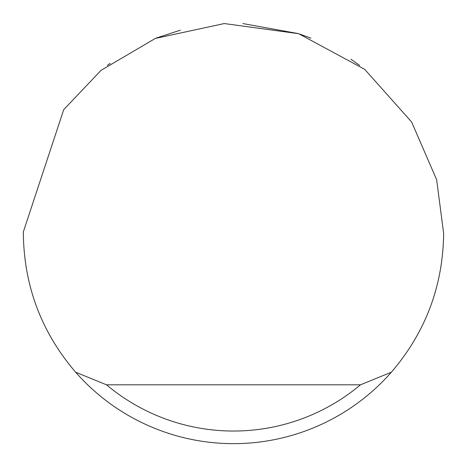 <?xml version="1.0" encoding="UTF-8"?>
<svg xmlns="http://www.w3.org/2000/svg" width="467" height="467" viewBox="0 0 467 467"><rect width="100%" height="100%" fill="white"/><g stroke="black" fill="none" stroke-linecap="round" stroke-linejoin="round"><path stroke-width="0.7" d="M156.083 38.131L180.344 30.186M242.799 23.554L298.372 33.612M298.711 33.723L310.917 38.131M350.98 59.256L359.59 65.38M107.41 65.38L110.224 63.308M63.716 109.657L101.041 70.348L155.324 38.434L224.271 23.554L298.629 33.694L364.674 69.314L411.614 121.969L436.657 179.742L443.65 233.5C442.99 286.049 425.571 332.282 391.381 372.199A210.15 210.15 0 0 1 75.619 372.199C41.429 332.282 24.01 286.049 23.35 233.5L23.356 231.819L63.716 109.657M75.619 372.199L106.505 384.808L360.495 384.808L391.381 372.199M106.505 384.808A197.541 197.541 0 0 0 360.495 384.808"/></g></svg>
